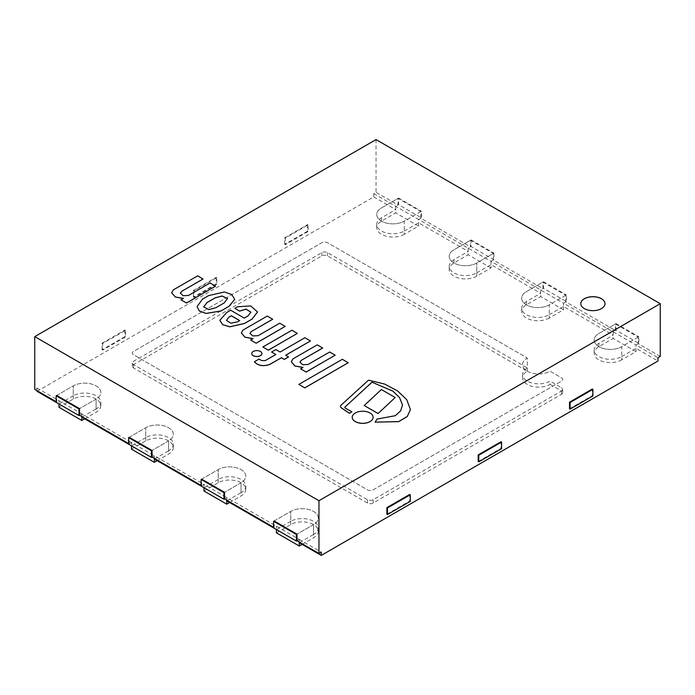 <?xml version="1.0" encoding="UTF-8"?>
<svg xmlns="http://www.w3.org/2000/svg" width="695" height="695" viewBox="0 0 695 695"><rect width="100%" height="100%" fill="white"/><g stroke="black" fill="none" stroke-linecap="round" stroke-linejoin="round"><path stroke-width="0.52" stroke-dasharray="3.48 2.61" d="M584.347 298.867A12.11 6.993 0 0 0 580.803 303.811A12.11 6.993 0 0 0 592.904 310.795A12.11 6.993 0 0 0 605.015 303.811A12.11 6.993 0 0 0 597.535 297.347A12.11 6.993 0 0 0 584.347 298.867M580.803 303.706A12.11 6.993 0 0 0 580.803 303.741A12.11 6.993 0 0 0 592.904 310.735A12.11 6.993 0 0 0 605.015 303.741A12.11 6.993 0 0 0 605.015 303.706M527.27 371.226L527.27 358.047A16.141 9.322 0 0 0 522.544 364.632A16.141 9.322 0 0 0 532.509 373.241A16.141 9.322 0 0 0 550.101 371.226L561.517 377.811A4.04 2.328 180 0 1 562.698 379.461A4.04 2.328 180 0 1 561.517 381.112L373.18 489.845A4.04 2.328 180 0 1 367.473 489.845L133.483 354.745A4.04 2.328 180 0 1 132.302 353.103A4.04 2.328 180 0 1 133.483 351.453L321.82 242.72A4.04 2.328 180 0 1 327.527 242.72L527.27 358.047A16.141 9.322 0 0 0 522.544 364.632A16.141 9.322 0 0 0 532.509 373.241A16.141 9.322 0 0 0 550.101 371.226L561.517 377.811A4.04 2.328 180 0 1 562.698 379.461A4.04 2.328 180 0 1 561.517 381.112L373.18 489.845A4.04 2.328 180 0 1 367.473 489.845L133.483 354.745A4.04 2.328 180 0 1 132.302 353.103A4.04 2.328 180 0 1 133.483 351.453L321.82 242.72A4.04 2.328 180 0 1 327.527 242.72L527.27 358.047L527.27 367.933A16.141 9.322 0 0 0 522.544 374.518A16.141 9.322 0 0 0 532.509 383.127A16.141 9.322 0 0 0 550.101 381.112L561.517 387.697A4.04 2.328 180 0 1 562.698 389.348A4.04 2.328 180 0 1 561.517 390.998A4.04 2.328 180 0 1 562.698 392.64A4.04 2.328 180 0 1 561.517 394.291L373.18 503.024A4.04 2.328 180 0 1 367.473 503.024L133.483 367.933A4.04 2.328 180 0 1 132.302 366.282A4.04 2.328 180 0 1 133.483 364.632L321.82 255.899A4.04 2.328 180 0 1 327.527 255.899L527.27 371.226A16.141 9.322 0 0 0 522.544 377.811A16.141 9.322 0 0 0 532.509 386.429A16.141 9.322 0 0 0 550.101 384.405L550.101 381.112M550.101 384.405L561.517 390.998L373.18 499.731A4.04 2.328 180 0 1 367.473 499.731L133.483 364.632A4.04 2.328 180 0 1 132.302 362.99A4.04 2.328 180 0 1 133.483 361.339L321.82 252.606A4.04 2.328 180 0 1 327.527 252.606L527.27 367.933M601.47 308.754A12.11 6.993 0 0 0 605.015 303.811A12.11 6.993 0 0 0 592.904 296.817A12.11 6.993 0 0 0 580.803 303.811A12.11 6.993 0 0 0 588.274 310.265A12.11 6.993 0 0 0 601.47 308.754M37.035 390.668L37.035 388.027L34.75 389.348M376.038 139.591L376.038 192.307L373.754 193.627L373.754 196.92L37.035 391.32M56.156 401.701L56.721 402.031L56.721 395.446L73.27 385.89A16.141 9.322 180 0 1 90.863 383.866A16.141 9.322 180 0 1 100.827 392.475A16.141 9.322 180 0 1 96.101 399.069L79.551 408.625L96.101 399.069L96.101 408.955L81.836 417.191M128.636 443.549L129.201 443.879L129.201 437.285L145.75 427.729A16.141 9.322 180 0 1 163.342 425.714A16.141 9.322 180 0 1 173.307 434.323A16.141 9.322 180 0 1 168.581 440.917L152.031 450.464L168.581 440.917L168.581 450.794L154.316 459.039M201.116 485.397L201.68 485.727L201.68 479.133L218.23 469.577A16.141 9.322 180 0 1 235.822 467.561A16.141 9.322 180 0 1 245.787 476.171A16.141 9.322 180 0 1 241.061 482.756L224.511 492.312L241.061 482.756L241.061 492.642L226.796 500.878M273.595 527.244L274.16 527.574L274.16 520.981L290.719 511.424A16.141 9.322 180 0 1 308.302 509.409A16.141 9.322 180 0 1 318.267 518.018A16.141 9.322 180 0 1 313.541 524.603L296.991 534.16L313.541 524.603L313.541 534.49L299.276 542.726M660.25 356.396L638.279 343.712L638.279 337.118L615.449 323.94L615.449 330.533L565.799 301.865L565.799 295.271L542.969 282.092L542.969 288.686L493.32 260.017L493.32 253.432L470.489 240.253L470.489 246.838L420.84 218.169L420.84 211.584L398.009 198.405L398.009 204.99L376.038 192.307M274.16 520.981L290.719 511.424L290.719 521.311A16.141 9.322 180 0 1 308.302 519.287A16.141 9.322 180 0 1 318.267 527.896A16.141 9.322 180 0 1 313.541 534.49M290.719 521.311L276.445 529.547L276.445 526.254L276.445 529.547M201.68 479.133L218.23 469.577L218.23 479.463A16.141 9.322 180 0 1 235.822 477.448A16.141 9.322 180 0 1 245.787 486.057A16.141 9.322 180 0 1 241.061 492.642M218.23 479.463L203.965 487.699L203.965 484.406L203.965 487.699M129.201 437.285L145.75 427.729L145.75 437.615A16.141 9.322 180 0 1 163.342 435.6A16.141 9.322 180 0 1 173.307 444.209A16.141 9.322 180 0 1 168.581 450.794M145.75 437.615L131.485 445.851L131.485 442.559L131.485 445.851M56.721 395.446L73.27 385.89L73.27 395.768A16.141 9.322 180 0 1 90.863 393.752A16.141 9.322 180 0 1 100.827 402.362A16.141 9.322 180 0 1 96.101 408.955M73.27 395.768L59.006 404.012L59.006 400.711L59.006 404.012M373.754 196.92L395.724 209.603L395.724 206.311L398.009 204.99M420.84 211.584L404.281 221.14L404.281 231.027A16.141 9.322 180 0 1 386.698 233.042A16.141 9.322 180 0 1 376.733 224.433A16.141 9.322 180 0 1 381.459 217.839L395.724 209.603M404.281 231.027L418.555 222.782L468.204 251.451L468.204 248.158L470.489 246.838M493.32 253.432L476.77 262.988L476.77 272.866A16.141 9.322 180 0 1 459.178 274.89A16.141 9.322 180 0 1 449.213 266.281A16.141 9.322 180 0 1 453.939 259.687L468.204 251.451M476.77 272.866L491.035 264.63L540.684 293.299L540.684 290.006L542.969 288.686M565.799 295.271L549.25 304.827L549.25 314.713A16.141 9.322 180 0 1 531.658 316.738A16.141 9.322 180 0 1 521.693 308.128A16.141 9.322 180 0 1 526.419 301.534L540.684 293.299M549.25 314.713L563.515 306.478L613.164 335.146L613.164 331.845L615.449 330.533M638.279 337.118L621.73 346.675L621.73 356.561A16.141 9.322 180 0 1 604.137 358.585A16.141 9.322 180 0 1 594.173 349.976A16.141 9.322 180 0 1 598.899 343.382L613.164 335.146M621.73 356.561L635.995 348.325L657.965 361.009M56.721 402.031L56.156 402.362M37.035 388.027L81.836 413.89L81.836 416.531L81.836 413.89L79.551 415.21L81.836 413.89L131.485 442.559L128.636 444.209M565.799 301.865L563.515 303.185L563.515 309.77L549.25 318.015L549.25 304.827A16.141 9.322 180 0 1 531.658 306.851A16.141 9.322 180 0 1 521.693 298.242A16.141 9.322 180 0 1 526.419 291.648L543.542 281.762L543.542 288.356L566.364 301.534L566.364 294.949L549.25 304.827A16.141 9.322 180 0 1 531.658 306.851A16.141 9.322 180 0 1 521.693 298.242A16.141 9.322 180 0 1 526.419 291.648L542.969 282.092M493.32 260.017L491.035 261.337L563.515 303.185L563.515 306.478M420.84 218.169L418.555 219.49L491.035 261.337L491.035 267.923L476.77 276.167L476.77 262.988A16.141 9.322 180 0 1 459.178 265.004A16.141 9.322 180 0 1 449.213 256.394A16.141 9.322 180 0 1 453.939 249.8L471.062 239.923L471.062 246.508L493.884 259.687L493.884 253.102L476.77 262.988A16.141 9.322 180 0 1 459.178 265.004A16.141 9.322 180 0 1 449.213 256.394A16.141 9.322 180 0 1 453.939 249.8L470.489 240.253M493.884 259.687L491.035 261.337L491.035 264.63M373.754 193.627L418.555 219.49L418.555 226.084L404.281 234.319L404.281 221.14A16.141 9.322 180 0 1 386.698 223.156A16.141 9.322 180 0 1 376.733 214.547A16.141 9.322 180 0 1 381.459 207.961L398.583 198.075L398.583 204.66L421.405 217.839L421.405 211.254L404.281 221.14A16.141 9.322 180 0 1 386.698 223.156A16.141 9.322 180 0 1 376.733 214.547A16.141 9.322 180 0 1 381.459 207.961L398.009 198.405M421.405 217.839L418.555 219.49L418.555 222.782M638.279 343.712L635.995 345.033L635.995 351.618L621.73 359.854L621.73 346.675A16.141 9.322 180 0 1 604.137 348.699A16.141 9.322 180 0 1 594.173 340.09A16.141 9.322 180 0 1 598.899 333.496L616.022 323.609L616.022 330.203L638.844 343.382L638.844 336.788L621.73 346.675A16.141 9.322 180 0 1 604.137 348.699A16.141 9.322 180 0 1 594.173 340.09A16.141 9.322 180 0 1 598.899 333.496L615.449 323.94M566.364 301.534L563.515 303.185L635.995 345.033L635.995 348.325M274.16 527.574L273.595 527.896M201.68 485.727L203.965 484.406L226.796 497.585L224.511 498.906L226.796 497.585L226.796 500.226L226.796 497.585L299.276 539.433L299.276 542.065L299.276 539.433L296.991 540.753L299.276 539.433L321.246 552.117M129.201 443.879L131.485 442.559L154.316 455.738L152.031 457.058L154.316 455.738L203.965 484.406L201.116 486.057M154.316 458.379L154.316 455.738L154.316 458.379M638.844 343.382L635.995 345.033L657.965 357.716M59.006 407.305L73.27 399.069A16.141 9.322 180 0 1 90.863 397.045A16.141 9.322 180 0 1 100.827 405.654A16.141 9.322 180 0 1 96.101 412.248L84.686 418.833M73.27 399.069L73.27 385.89A16.141 9.322 180 0 1 90.863 383.866A16.141 9.322 180 0 1 100.827 392.475A16.141 9.322 180 0 1 96.101 399.069L96.101 412.248M131.485 449.152L145.75 440.917A16.141 9.322 180 0 1 163.342 438.892A16.141 9.322 180 0 1 173.307 447.502A16.141 9.322 180 0 1 168.581 454.096L157.166 460.681M145.75 440.917L145.75 427.729A16.141 9.322 180 0 1 163.342 425.714A16.141 9.322 180 0 1 173.307 434.323A16.141 9.322 180 0 1 168.581 440.917L168.581 454.096M276.445 532.839L290.719 524.603A16.141 9.322 180 0 1 308.302 522.588A16.141 9.322 180 0 1 318.267 531.197A16.141 9.322 180 0 1 313.541 537.782L302.125 544.376M290.719 524.603L290.719 511.424A16.141 9.322 180 0 1 308.302 509.409A16.141 9.322 180 0 1 318.267 518.018A16.141 9.322 180 0 1 313.541 524.603L313.541 537.782M203.965 491L218.23 482.756A16.141 9.322 180 0 1 235.822 480.74A16.141 9.322 180 0 1 245.787 489.349A16.141 9.322 180 0 1 241.061 495.943L229.645 502.528M218.23 482.756L218.23 469.577A16.141 9.322 180 0 1 235.822 467.561A16.141 9.322 180 0 1 245.787 476.171A16.141 9.322 180 0 1 241.061 482.756L241.061 495.943M398.583 198.075L421.405 211.254M404.281 234.319A16.141 9.322 180 0 1 386.698 236.335A16.141 9.322 180 0 1 376.733 227.725A16.141 9.322 180 0 1 381.459 221.14L395.724 212.905L395.724 206.311L398.583 204.66M418.555 226.084L395.724 212.905M471.062 239.923L493.884 253.102M476.77 276.167A16.141 9.322 180 0 1 459.178 278.182A16.141 9.322 180 0 1 449.213 269.573A16.141 9.322 180 0 1 453.939 262.988L468.204 254.744L468.204 248.158L471.062 246.508M491.035 267.923L468.204 254.744M543.542 281.762L566.364 294.949M549.25 318.015A16.141 9.322 180 0 1 531.658 320.03A16.141 9.322 180 0 1 521.693 311.421A16.141 9.322 180 0 1 526.419 304.827L540.684 296.591L540.684 290.006L543.542 288.356M563.515 309.77L540.684 296.591M616.022 323.609L638.844 336.788M621.73 359.854A16.141 9.322 180 0 1 604.137 361.878A16.141 9.322 180 0 1 594.173 353.269A16.141 9.322 180 0 1 598.899 346.675L613.164 338.439L613.164 331.845L616.022 330.203M635.995 351.618L613.164 338.439M386.88 514.222L409.711 501.043L409.711 494.458M410.276 501.373L409.711 501.043M478.195 461.506L501.026 448.327L501.026 441.733M501.59 448.657L501.026 448.327M569.509 408.79L592.331 395.603L592.331 389.018M592.904 395.933L592.331 395.603M216.805 284.238L193.975 297.417L193.975 290.823L216.805 277.644L216.805 284.238L216.241 283.908L193.41 297.086L193.975 297.417M193.41 297.086L193.41 290.501L193.975 290.823M193.41 290.501L216.241 277.314L216.805 277.644M216.241 277.314L216.241 283.908M125.491 336.953L102.669 350.132L102.669 343.547L125.491 330.368L125.491 336.953L124.926 336.623L102.096 349.811L102.669 350.132M102.096 349.811L102.096 343.217L102.669 343.547M102.096 343.217L124.926 330.038L125.491 330.368M124.926 330.038L124.926 336.623M308.12 231.513L285.289 244.701L285.289 238.107L308.12 224.928L308.12 231.513L307.546 231.192L284.724 244.371L285.289 244.701M284.724 244.371L284.724 237.777L285.289 238.107M284.724 237.777L307.546 224.598L308.12 224.928M307.546 224.598L307.546 231.192M234.71 299.397L231.756 294.558L224.372 292.039L208.604 295.679L202.532 299.18L197.059 306.608M203.678 306.921L208.917 309.683L215.936 307.755L224.129 303.029L227.508 298.642M250.921 312.229L248.002 315.99L244.266 318.154L230.644 310.291L226.805 312.507L219.828 320.352M257.532 311.994L250.695 305.982L237.542 306.834L234.84 308.389M226.448 320.395L230.853 323.271L237.438 321.924L239.619 320.595M288.573 356.961L285.714 355.249M310.413 340.984L304.888 337.796L280.128 352.087L275.863 349.628L271.597 352.087M275.811 354.519L265.464 360.557C262.814 361 260.668 360.514 259.027 359.107L254.396 361.782M173.298 289.902L171.665 292.786M183.428 298.363L181.004 299.832M215.572 286.236L210.064 283.056L188.441 295.54L183.193 295.792L180.292 293.125M203.044 279.043L197.632 275.915L173.298 289.963M242.955 330.116L241.321 333.001M253.084 338.578L250.66 340.046M285.228 326.45L279.72 323.271L258.097 335.755L252.841 336.006L249.948 333.339M272.701 319.257L267.288 316.129L242.955 330.177M292.925 358.915L291.292 361.8M303.055 367.386L300.631 368.854M335.198 355.249L329.691 352.07L308.067 364.554L302.812 364.814L299.919 362.138M322.671 348.065L317.25 344.937L292.925 358.985M376.985 419.068L375.118 422.221M402.509 405.063L400.685 410.875L395.299 415.758L376.985 419.137M368.472 380.182L341.28 405.046A4.17 2.406 0 0 0 340.515 406.401M410.458 409.642L406.705 399.721L397.67 391.042L384.613 384.109L368.472 380.252M351.931 411.848L345.597 408.347A1.703 0.982 180 0 1 344.824 407.522A1.703 0.982 180 0 1 344.824 407.487M261.919 353.581A5.082 2.936 0 0 0 258.757 350.897A5.082 2.936 0 0 0 253.249 351.54A5.082 2.936 0 0 0 251.764 353.581M373.111 417.304A10.451 6.029 0 0 0 366.63 411.753A10.451 6.029 0 0 0 355.275 413.065A10.451 6.029 0 0 0 352.209 417.304M291.909 330.238L262.884 347.057M297.364 333.452L291.909 330.299M342.331 359.306L298.859 384.465M348.264 362.79L342.331 359.367M395.194 397.592L381.373 389.608L364.223 405.567M561.517 394.291L561.517 387.697M373.18 503.024L373.18 499.731M367.473 503.024L367.473 499.731M133.483 367.933L133.483 361.339M321.82 255.899L321.82 252.606M327.527 255.899L327.527 252.606M526.419 304.827L526.419 301.534M453.939 262.988L453.939 259.687M381.459 221.14L381.459 217.839M598.899 346.675L598.899 343.382M522.544 377.811L522.544 374.518M562.698 392.64L562.698 389.348M132.302 366.282L132.302 362.99M100.827 405.654L100.827 402.362M521.693 311.421L521.693 308.128M449.213 269.573L449.213 266.281M376.733 227.725L376.733 224.433M594.173 353.269L594.173 349.976M318.267 531.197L318.267 527.896M245.787 489.349L245.787 486.057M173.307 447.502L173.307 444.209"/><path stroke-width="1.04" d="M605.015 303.706A12.11 6.993 0 0 0 597.509 297.278A12.11 6.993 0 0 0 584.347 298.798A12.11 6.993 0 0 0 580.803 303.706M601.47 308.615A12.11 6.993 0 0 0 605.015 303.68A12.11 6.993 0 0 0 592.904 296.687A12.11 6.993 0 0 0 580.803 303.68A12.11 6.993 0 0 0 588.274 310.135A12.11 6.993 0 0 0 601.47 308.615M296.991 534.16L296.418 534.49L296.418 541.084L273.595 527.896L273.595 521.311L274.16 520.981L296.991 534.16L296.991 540.753L318.962 553.437L321.246 552.117L321.246 555.409L299.276 542.726L299.276 542.065L299.276 546.027L276.445 532.839L276.445 529.547L226.796 500.878L226.796 500.226L226.796 504.179L203.965 491L203.965 487.699L154.316 459.039L154.316 458.379L154.316 462.331L131.485 449.152L131.485 445.851L81.836 417.191L81.836 416.531L81.836 420.484L59.006 407.305L59.006 404.012L37.035 391.32L37.035 390.668M34.75 336.623L318.962 500.713L660.25 303.68L376.038 139.591L34.75 336.623L34.75 389.348L56.156 401.701M78.978 415.541L79.551 415.21L79.551 408.625L56.721 395.446L56.156 395.768L56.156 402.362L78.978 415.541L78.978 408.955L56.156 395.768M79.551 415.21L128.636 443.549M151.458 457.388L152.031 457.058L152.031 450.464L129.201 437.285L128.636 437.615L128.636 444.209L151.458 457.388L151.458 450.794L128.636 437.615M152.031 457.058L201.116 485.397M223.938 499.236L224.511 498.906L224.511 492.312L201.68 479.133L201.116 479.463L201.116 486.057L223.938 499.236L223.938 492.642L201.116 479.463M224.511 498.906L273.595 527.244M318.962 500.713L318.962 553.437M321.246 555.409L657.965 361.009L657.965 357.716L660.25 356.396L660.25 303.68M84.686 418.833L81.836 420.484M79.551 408.625L78.978 408.955M157.166 460.681L154.316 462.331M152.031 450.464L151.458 450.794M296.418 541.084L296.991 540.753M302.125 544.376L299.276 546.027M296.418 534.49L273.595 521.311M229.645 502.528L226.796 504.179M224.511 492.312L223.938 492.642M410.276 494.788L409.711 494.458L386.88 507.637L386.88 514.222L387.454 514.552L410.276 501.373L410.276 494.788L387.454 507.967L386.88 507.637M387.454 507.967L387.454 514.552M501.59 442.063L501.026 441.733L478.195 454.912L478.195 461.506L478.759 461.836L501.59 448.657L501.59 442.063L478.759 455.242L478.195 454.912M478.759 455.242L478.759 461.836M592.904 389.348L592.331 389.018L569.509 402.197L569.509 408.79L570.074 409.12L592.904 395.933L592.904 389.348L570.074 402.527L569.509 402.197M570.074 402.527L570.074 409.12M229.011 306.243L234.71 299.371L231.783 294.515L224.398 291.978L208.604 295.61L202.532 299.119L197.059 306.573L199.248 310.934L206.059 313.402L220.888 310.934L229.011 306.313L234.71 299.371M215.936 307.694L224.129 302.959L227.508 298.572L222.131 295.974L215.198 297.808L207.014 302.534L203.678 306.886L208.917 309.614L215.936 307.694M197.059 306.573L199.248 311.004L206.059 313.462L220.888 311.004L229.011 306.313M227.508 298.607L222.105 296.044L215.198 297.877L207.014 302.603L203.678 306.921M239.575 311.056L246.03 309.11L250.921 312.168L248.002 315.93L244.266 318.084L230.644 310.222L226.805 312.437L219.828 320.317L222.687 324.661L229.897 326.78L244.57 323.392L252.042 319.075L257.532 311.959L250.721 305.93L237.542 306.764L234.84 308.328L239.575 311.125L245.995 309.171L250.921 312.203M228.89 317.146L226.448 320.369L230.853 323.201L237.438 321.855L239.679 320.56L231.331 315.738L228.89 317.146L226.448 320.395M234.84 308.328L239.575 311.125M219.828 320.352L222.687 324.721L229.897 326.841L244.57 323.453L252.042 319.144L257.532 311.959M239.619 320.595L231.331 315.808L228.89 317.215M310.413 340.924L304.888 337.727L280.128 352.026L275.863 349.559L271.597 352.026L275.863 354.485L265.464 360.488C262.814 360.931 260.668 360.453 259.027 359.046L254.396 361.782C257.906 365.718 262.988 366.63 269.66 364.519L281.397 357.743L284.307 359.428L288.573 356.961L285.662 355.214L310.413 340.984L285.714 355.249M254.396 361.713C257.906 365.648 262.988 366.56 269.66 364.449L269.66 364.519M269.66 364.449L281.397 357.743M281.397 357.682L284.307 359.428M284.307 359.358L288.573 356.9M271.597 352.026L275.811 354.519M173.298 289.902L171.665 292.751L175.357 296.982L183.428 298.363L181.004 299.832L186.512 303.011L215.572 286.166L210.064 282.987L188.441 295.471L183.193 295.731L180.292 293.09L181.699 291.301L203.044 279.043L197.632 275.854L173.298 289.902M171.665 292.812L175.314 297.026L183.315 298.433M181.004 299.762L186.512 303.011M186.512 302.951L215.572 286.166M180.292 293.125L181.699 291.37M181.699 291.301L203.044 278.982M242.955 330.116L241.321 332.966L245.014 337.197L253.084 338.578L250.66 340.046L256.168 343.226L285.228 326.381L279.72 323.201L258.097 335.685L252.841 335.946L249.948 333.305L251.355 331.515L272.701 319.257L267.288 316.069L242.955 330.116M241.321 333.001L244.97 337.24L252.971 338.647M250.66 339.985L256.168 343.226M256.168 343.165L285.228 326.381M249.948 333.339L251.355 331.584M251.355 331.515L272.701 319.196M292.925 358.915L291.292 361.765L294.984 365.996L303.055 367.386L300.631 368.854L306.139 372.034L335.198 355.18L329.691 352L308.067 364.484L302.812 364.745L299.919 362.112L301.317 360.323L322.671 348.065L317.25 344.868L292.925 358.915M291.292 361.8L294.932 366.048L302.942 367.447M300.631 368.784L306.139 372.034M306.139 371.964L335.198 355.18M299.919 362.138L301.317 360.384M301.317 360.323L322.671 347.995M371.955 382.189L392.875 391.094L399.616 397.636L402.509 405.029L400.685 410.806L395.299 415.697L376.985 419.068L375.118 422.152L398.721 421.578L407.261 416.461L410.458 409.607L406.723 399.677L397.688 390.99L384.622 384.048L368.472 380.182L341.28 404.985A4.17 2.406 0 0 0 340.515 406.375A4.17 2.406 0 0 0 341.61 408L349.429 413.23L351.931 411.779L345.597 408.278A1.703 0.982 180 0 1 344.824 407.452A1.703 0.982 180 0 1 345.233 406.818L371.955 382.189L392.857 391.146L399.599 397.679L402.509 405.063M375.118 422.152L398.721 421.648L407.261 416.522L410.458 409.607M340.515 406.401A4.17 2.406 0 0 0 340.515 406.436A4.17 2.406 0 0 0 341.61 408.069L349.429 413.299L351.931 411.779M345.233 406.818L371.955 382.259M344.824 407.487A1.703 0.982 180 0 1 345.233 406.879M251.764 353.581A5.082 2.936 0 0 0 251.764 353.607A5.082 2.936 0 0 0 256.837 356.544A5.082 2.936 0 0 0 261.919 353.607A5.082 2.936 0 0 0 261.919 353.581M253.249 351.47A5.082 2.936 0 0 0 251.764 353.546A5.082 2.936 0 0 0 256.837 356.474A5.082 2.936 0 0 0 261.919 353.546A5.082 2.936 0 0 0 258.783 350.836A5.082 2.936 0 0 0 253.249 351.47M352.209 417.304A10.451 6.029 0 0 0 352.209 417.339A10.451 6.029 0 0 0 362.66 423.368A10.451 6.029 0 0 0 373.111 417.339A10.451 6.029 0 0 0 373.111 417.304M355.275 413.004A10.451 6.029 0 0 0 352.209 417.269A10.451 6.029 0 0 0 362.66 423.298A10.451 6.029 0 0 0 373.111 417.269A10.451 6.029 0 0 0 366.656 411.692A10.451 6.029 0 0 0 355.275 413.004M262.884 346.987L268.348 350.211L297.364 333.392L291.909 330.238L262.884 346.987L268.348 350.211M268.348 350.141L297.364 333.392M298.859 384.405L304.792 387.888L348.264 362.729L342.331 359.306L298.859 384.405L304.792 387.888M304.792 387.827L348.264 362.729M378.045 413.551L395.194 397.523L381.373 389.539L364.223 405.506L378.045 413.551L395.194 397.523M364.223 405.506L378.045 413.482"/></g></svg>
